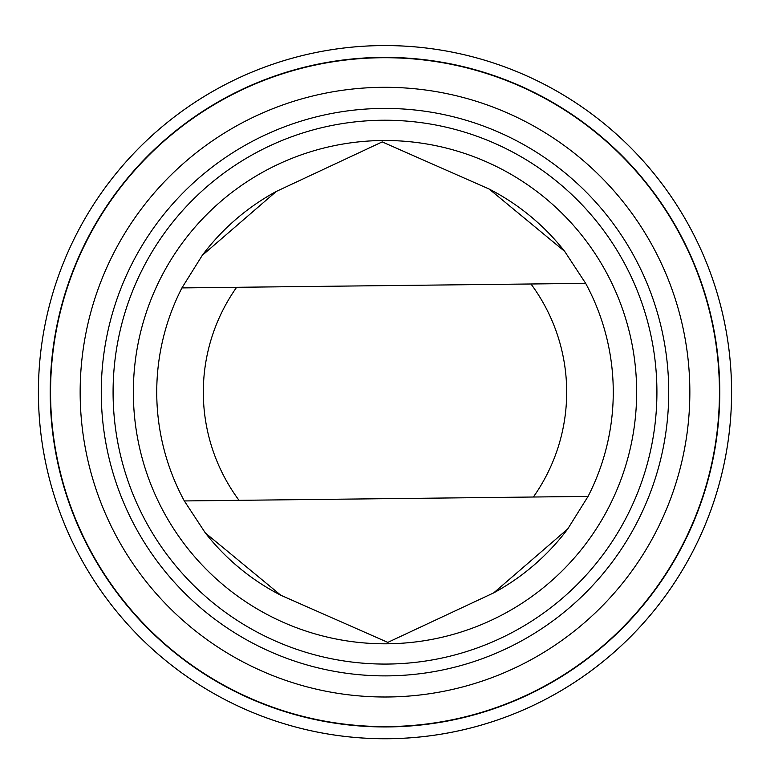 <?xml version="1.0" encoding="UTF-8"?>
<svg xmlns="http://www.w3.org/2000/svg" width="770" height="770" viewBox="0 0 770 770"><rect width="100%" height="100%" fill="white"/><g stroke="black" fill="none" stroke-linecap="round" stroke-linejoin="round"><path stroke-width="1.16" d="M109.956 181.248A346.596 346.596 0 0 1 705.166 259.413A346.596 346.596 0 0 1 339.878 735.802A346.596 346.596 0 0 1 109.956 181.248A346.587 346.587 0 0 0 339.878 735.783A346.587 346.587 0 0 0 705.156 259.413A346.587 346.587 0 0 0 109.966 181.258M564.679 251.386A228.257 228.257 0 0 0 489.162 189.045L382.199 141.911L276.295 191.441L202.25 255.39L181.932 287.913A228.257 228.257 0 0 0 184.328 500.943L205.321 532.927L280.838 595.258L387.801 642.392L493.705 592.871A228.257 228.257 0 0 0 567.75 528.923M276.295 191.441A228.257 228.257 0 0 0 202.25 255.39M205.321 532.927A228.257 228.257 0 0 0 280.838 595.258M530.973 283.986L181.932 287.913A228.257 228.257 0 0 0 184.328 500.943L533.369 497.016A181.681 181.681 0 0 0 530.973 283.986L585.672 283.37L564.679 251.386L489.162 189.045M143.085 206.658A304.853 304.853 0 0 0 199.497 634.066A304.853 304.853 0 0 0 626.915 577.654A304.853 304.853 0 0 0 570.503 150.237A304.853 304.853 0 0 0 143.085 206.658M650.4 595.662A334.44 334.44 0 0 0 428.543 60.561A334.44 334.44 0 0 0 76.057 520.241A334.44 334.44 0 0 0 650.4 595.662A334.44 334.44 0 0 1 181.489 657.551A334.44 334.44 0 0 1 119.6 188.65A334.44 334.44 0 0 1 588.511 126.752A334.44 334.44 0 0 1 650.4 595.662M159.842 219.498A283.735 283.735 0 0 0 348.059 673.471A283.735 283.735 0 0 0 647.098 283.485A283.735 283.735 0 0 0 159.842 219.498M169.217 226.698A271.916 271.916 0 0 0 349.599 661.757A271.916 271.916 0 0 0 636.184 288.009A271.916 271.916 0 0 0 169.217 226.698M185.301 239.027A251.646 251.646 0 0 0 352.236 641.66A251.646 251.646 0 0 0 617.463 295.776A251.646 251.646 0 0 0 185.301 239.027M493.705 592.871L567.75 528.923L588.068 496.4A228.257 228.257 0 0 0 585.672 283.37M588.068 496.4L533.369 497.016M236.631 287.297A181.681 181.681 0 0 0 239.027 500.327M119.331 188.438A334.777 334.777 0 0 0 341.418 724.089A334.777 334.777 0 0 0 694.251 263.937A334.777 334.777 0 0 0 119.331 188.438"/></g></svg>
